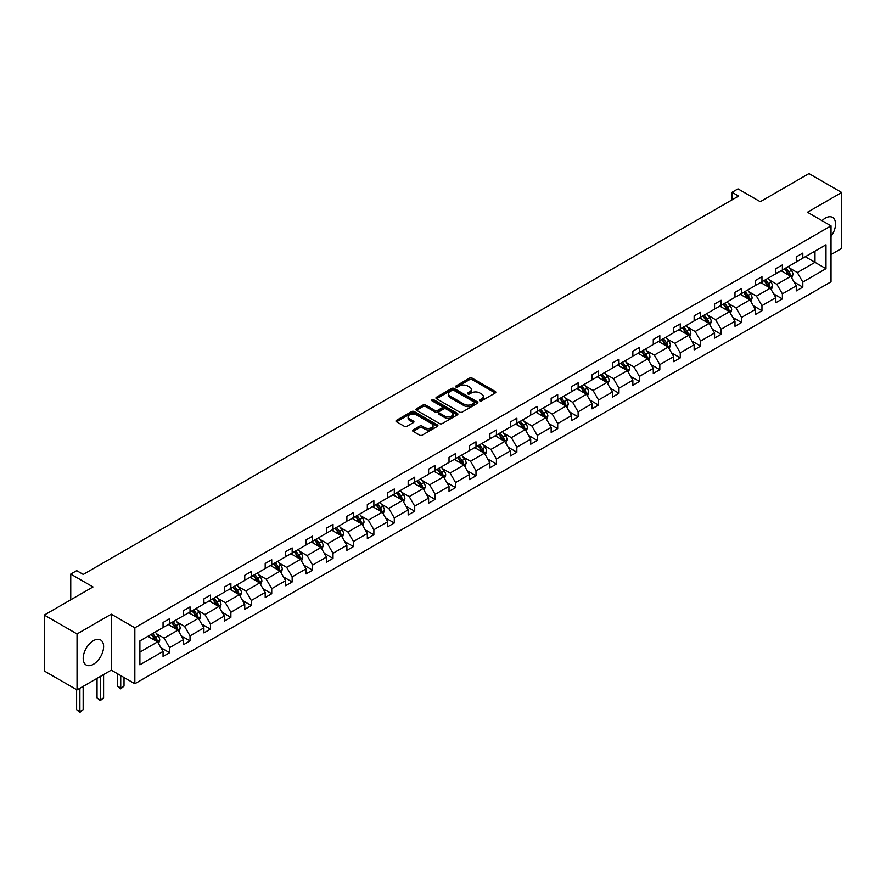 <?xml version="1.0" encoding="UTF-8"?>
<svg xmlns="http://www.w3.org/2000/svg" width="886" height="886" viewBox="0 0 886 886"><rect width="100%" height="100%" fill="white"/><g stroke="black" fill="none" stroke-linecap="round" stroke-linejoin="round"><path stroke-width="1.33" d="M479.824 400.849A1.274 0.731 0 0 0 481.63 400.849L495.285 392.963A1.816 1.052 0 0 0 495.817 392.221A1.816 1.052 0 0 0 495.285 391.479L472.149 378.123A1.816 1.052 0 0 0 469.58 378.123L455.925 386.008A1.274 0.731 0 0 0 457.719 387.049L459.491 386.019A5.814 3.356 0 0 1 467.719 386.019L469.646 387.138A5.814 3.356 0 0 1 471.352 389.508A5.814 3.356 0 0 1 469.646 391.889L467.874 392.908A1.274 0.731 0 0 0 469.68 393.949L471.441 392.93A5.814 3.356 0 0 1 479.669 392.93L481.596 394.037A5.814 3.356 0 0 1 483.302 396.407A5.814 3.356 0 0 1 481.596 398.789L479.824 399.807A1.274 0.731 0 0 0 479.824 400.849L479.824 399.807M93.395 664.278A14.442 8.339 120 0 0 102.831 651.542A14.442 8.339 120 0 0 100.627 639.969A14.442 8.339 120 0 0 93.395 640.689A14.442 8.339 120 0 0 83.971 653.414A14.442 8.339 120 0 0 86.175 664.987A14.442 8.339 120 0 0 93.395 664.278M831.024 236.407A14.442 8.339 120 0 0 832.552 217.391A14.442 8.339 120 0 0 825.331 218.111A14.442 8.339 120 0 0 822.02 220.658M831.024 254.581L841.7 248.423L841.7 192.483L808.962 173.59L760.254 201.709L737.994 188.851L732.046 192.295L732.046 199.859M77.038 689.906L111.271 670.137L111.271 614.186L77.038 633.955L77.038 689.906L44.3 671.001L44.3 615.061L93.008 586.942L70.747 574.084L70.747 599.789M77.038 633.955L44.3 615.061M413.164 429.909A1.816 1.052 0 0 0 412.621 430.651A1.816 1.052 0 0 0 413.164 431.393L419.654 435.148A1.816 1.052 0 0 0 422.223 435.148L437.385 426.387A1.816 1.052 0 0 0 437.917 425.645A1.816 1.052 0 0 0 437.385 424.903L414.249 411.547A1.816 1.052 0 0 0 411.68 411.547L396.518 420.307A1.816 1.052 0 0 0 395.987 421.049A1.816 1.052 0 0 0 396.518 421.791L404.359 426.321A1.816 1.052 0 0 0 406.929 426.321L413.419 422.567A1.816 1.052 0 0 0 413.95 421.825A1.816 1.052 0 0 0 413.419 421.083L409.531 418.845A4.862 2.802 0 0 1 408.103 416.852A4.862 2.802 0 0 1 411.104 414.26A4.862 2.802 0 0 1 416.409 414.87L431.637 423.663A4.862 2.802 0 0 1 433.055 425.645A4.862 2.802 0 0 1 430.053 428.237A4.862 2.802 0 0 1 424.759 427.628L422.223 426.166A1.816 1.052 0 0 0 419.654 426.166L413.164 429.909L413.164 431.393M70.747 574.084L76.705 570.65L83.251 574.427L738.592 196.072L732.046 192.295M111.271 614.186L134.838 627.797L831.024 225.864L831.024 281.803L134.838 683.737L134.838 627.797M841.7 192.483L807.456 212.252L831.024 225.864M459.624 412.068A1.816 1.052 0 0 0 462.193 412.068L477.355 403.318A1.816 1.052 0 0 0 477.886 402.576A1.816 1.052 0 0 0 477.355 401.834L454.219 388.478A1.816 1.052 0 0 0 451.65 388.478L436.488 397.227A1.816 1.052 0 0 0 435.956 397.969A1.816 1.052 0 0 0 436.488 398.711L459.624 412.068M432.556 401.125A1.274 0.731 0 0 1 433.852 401.303L433.852 399.785L457.375 413.363A1.816 1.052 0 0 1 457.907 414.105A1.816 1.052 0 0 1 457.375 414.847L442.203 423.608A1.816 1.052 0 0 1 439.633 423.608L416.498 410.251L416.498 408.767A1.816 1.052 0 0 0 415.966 409.509A1.816 1.052 0 0 0 416.498 410.251M416.498 408.767L422.987 405.024A1.816 1.052 0 0 1 425.557 405.024L434.948 410.44A1.816 1.052 0 0 0 437.518 410.44L441.815 407.948A1.816 1.052 0 0 0 442.347 407.206A1.816 1.052 0 0 0 441.815 406.464L432.047 400.826A1.274 0.731 0 0 1 433.852 399.785M139.888 640.91L163.057 627.532L163.057 622.47L169.603 618.694L169.603 623.755L183.48 615.737L183.48 610.675L190.036 606.899L190.036 611.96L203.913 603.953L203.913 598.881L210.458 595.104L210.458 600.165L224.335 592.158L224.335 587.086L230.881 583.309L230.881 588.382L244.757 580.363L244.757 575.302L251.314 571.514L251.314 576.587L265.191 568.568L265.191 563.507L271.736 559.73L271.736 564.792L285.613 556.773L285.613 551.712L292.159 547.936L292.159 552.997L306.035 544.99L306.035 539.917L312.592 536.141L312.592 541.202L326.469 533.195L326.469 528.122L333.014 524.346L333.014 529.407L346.891 521.4L346.891 516.339L353.436 512.551L353.436 517.623L367.325 509.605L367.325 504.544L373.87 500.756L373.87 505.828L387.747 497.81L387.747 492.749L394.292 488.972L394.292 494.034L408.169 486.015L408.169 480.954L414.714 477.177L414.714 482.239L428.602 474.231L428.602 469.159L435.148 465.383L435.148 470.444L449.025 462.437L449.025 457.364L455.57 453.588L455.57 458.66L469.447 450.642L469.447 445.58L475.992 441.793L475.992 446.865L489.88 438.847L489.88 433.786L496.426 430.009L496.426 435.07L510.303 427.052L510.303 421.991L516.848 418.214L516.848 423.275L530.725 415.268L530.725 410.196L537.27 406.419L537.27 411.481L551.158 403.473L551.158 398.401L557.704 394.624L557.704 399.686L571.581 391.678L571.581 386.617L578.126 382.83L578.126 387.902L592.003 379.884L592.003 374.822L598.548 371.035L598.548 376.107L612.436 368.089L612.436 363.027L618.982 359.251L618.982 364.312L632.859 356.294L632.859 351.233L639.404 347.456L639.404 352.517L653.281 344.51L653.281 339.438L659.826 335.661L659.826 340.722L673.714 332.715L673.714 327.654L680.26 323.866L680.26 328.939L694.137 320.92L694.137 315.859L700.682 312.071L700.682 317.144L714.559 309.125L714.559 304.064L721.104 300.288L721.104 305.349L734.992 297.331L734.992 292.269L741.538 288.493L741.538 293.554L755.415 285.547L755.415 280.474L761.96 276.698L761.96 281.759L775.837 273.752L775.837 268.679L782.382 264.903L782.382 269.964L796.27 261.957L796.27 256.896L802.816 253.108L802.816 258.18L825.985 244.791L825.985 268.679L802.816 282.069L802.816 287.13L796.27 290.907L796.27 285.846L782.382 293.853L782.382 298.925L775.837 302.702L775.837 297.641L761.96 305.648L761.96 310.72L755.415 314.497L755.415 309.435L741.538 317.443L741.538 322.504L734.992 326.292L734.992 321.219L721.104 329.238L721.104 334.299L714.559 338.087L714.559 333.014L700.682 341.032L700.682 346.094L694.137 349.87L694.137 344.809L680.26 352.827L680.26 357.889L673.714 361.665L673.714 356.604L659.826 364.611L659.826 369.683L653.281 373.46L653.281 368.399L639.404 376.406L639.404 381.467L632.859 385.255L632.859 380.183L618.982 388.201L618.982 393.262L612.436 397.05L612.436 391.977L598.548 399.996L598.548 405.057L592.003 408.834L592.003 403.772L578.126 411.791L578.126 416.852L571.581 420.628L571.581 415.567L557.704 423.574L557.704 428.647L551.158 432.423L551.158 427.362L537.27 435.369L537.27 440.442L530.725 444.218L530.725 439.157L516.848 447.164L516.848 452.225L510.303 456.013L510.303 450.941L496.426 458.959L496.426 464.02L489.88 467.797L489.88 462.736L475.992 470.754L475.992 475.815L469.447 479.592L469.447 474.531L455.57 482.549L455.57 487.61L449.025 491.387L449.025 486.325L435.148 494.333L435.148 499.405L428.602 503.182L428.602 498.12L414.714 506.127L414.714 511.189L408.169 514.976L408.169 509.904L394.292 517.922L394.292 522.984L387.747 526.771L387.747 521.699L373.87 529.717L373.87 534.779L367.325 538.555L367.325 533.494L353.436 541.512L353.436 546.573L346.891 550.35L346.891 545.289L333.014 553.296L333.014 558.368L326.469 562.145L326.469 557.084L312.592 565.091L312.592 570.163L306.035 573.94L306.035 568.878L292.159 576.886L292.159 581.947L285.613 585.735L285.613 580.662L271.736 588.681L271.736 593.742L265.191 597.518L265.191 592.457L251.314 600.475L251.314 605.537L244.757 609.313L244.757 604.252L230.881 612.259L230.881 617.332L224.335 621.108L224.335 616.047L210.458 624.054L210.458 629.126L203.913 632.903L203.913 627.842L190.036 635.849L190.036 640.91L183.48 644.698L183.48 639.626L169.603 647.644L169.603 652.705L163.057 656.493L163.057 651.42L139.888 664.799L139.888 640.91M168.296 624.508L177.986 630.101L164.109 638.119L156.523 633.745M164.109 638.119L169.603 647.644M177.986 630.101L183.48 639.626M163.057 626.324L164.109 626.934L169.603 623.755M188.718 612.713L198.409 618.317L184.532 626.324L176.956 621.95M184.532 626.324L190.036 635.849M198.409 618.317L203.913 627.842M183.48 614.53L184.532 615.139L190.036 611.96M209.151 600.929L218.842 606.522L204.954 614.53L197.379 610.155M204.954 614.53L210.458 624.054M218.842 606.522L224.335 616.047M203.913 602.735L204.954 603.344L210.458 600.165M229.574 589.135L239.264 594.727L225.387 602.735L217.801 598.36M225.387 602.735L230.881 612.259M239.264 594.727L244.757 604.252M224.335 590.951L225.387 591.549L230.881 588.382M249.996 577.34L259.687 582.933L245.81 590.951L238.234 586.576M245.81 590.951L251.314 600.475M259.687 582.933L265.191 592.457M244.757 579.156L245.81 579.754L251.314 576.587M270.429 565.545L280.12 571.138L266.232 579.156L258.657 574.781M266.232 579.156L271.736 588.681M280.12 571.138L285.613 580.662M265.191 567.361L266.232 567.97L271.736 564.792M290.852 553.75L300.542 559.343L286.665 567.361L279.079 562.987M286.665 567.361L292.159 576.886M300.542 559.343L306.035 568.878M285.613 555.566L286.665 556.175L292.159 552.997M311.274 541.966L320.965 547.559L307.088 555.566L299.512 551.192M307.088 555.566L312.592 565.091M320.965 547.559L326.469 557.084M306.035 543.771L307.088 544.381L312.592 541.202M331.707 530.171L341.398 535.764L327.51 543.771L319.935 539.397M327.51 543.771L333.014 553.296M341.398 535.764L346.891 545.289M326.469 531.988L327.51 532.586L333.014 529.407M352.13 518.376L361.82 523.969L347.943 531.988L340.357 527.602M347.943 531.988L353.436 541.512M361.82 523.969L367.325 533.494M346.891 520.193L347.943 520.791L353.436 517.623M372.552 506.582L382.243 512.174L368.366 520.193L360.79 515.818M368.366 520.193L373.87 529.717M382.243 512.174L387.747 521.699M367.325 508.398L368.366 508.996L373.87 505.828M392.985 494.787L402.676 500.38L388.788 508.398L381.213 504.023M388.788 508.398L394.292 517.922M402.676 500.38L408.169 509.904M387.747 496.603L388.788 497.212L394.292 494.034M413.408 482.992L423.098 488.596L409.221 496.603L401.635 492.228M409.221 496.603L414.714 506.127M423.098 488.596L428.602 498.12M408.169 484.808L409.221 485.417L414.714 482.239M433.83 471.208L443.521 476.801L429.644 484.808L422.068 480.433M429.644 484.808L435.148 494.333M443.521 476.801L449.025 486.325M428.602 473.013L429.644 473.622L435.148 470.444M454.263 459.413L463.954 465.006L450.066 473.013L442.491 468.639M450.066 473.013L455.57 482.549M463.954 465.006L469.447 474.531M449.025 461.229L450.066 461.827L455.57 458.66M474.686 447.618L484.376 453.211L470.499 461.229L462.913 456.855M470.499 461.229L475.992 470.754M484.376 453.211L489.88 462.736M469.447 449.435L470.499 450.033L475.992 446.865M495.108 435.823L504.798 441.416L490.922 449.435L483.346 445.06M490.922 449.435L496.426 458.959M504.798 441.416L510.303 450.941M489.88 437.64L490.922 438.249L496.426 435.07M515.541 424.029L525.232 429.621L511.344 437.64L503.769 433.265M511.344 437.64L516.848 447.164M525.232 429.621L530.725 439.157M510.303 425.845L511.344 426.454L516.848 423.275M535.964 412.245L545.654 417.838L531.777 425.845L524.191 421.47M531.777 425.845L537.27 435.369M545.654 417.838L551.158 427.362M530.725 414.05L531.777 414.659L537.27 411.481M556.386 400.45L566.076 406.043L552.199 414.05L544.624 409.675M552.199 414.05L557.704 423.574M566.076 406.043L571.581 415.567M551.158 402.266L552.199 402.864L557.704 399.686M576.819 388.655L586.51 394.248L572.622 402.266L565.046 397.88M572.622 402.266L578.126 411.791M586.51 394.248L592.003 403.772M571.581 390.471L572.622 391.069L578.126 387.902M597.242 376.86L606.932 382.453L593.055 390.471L585.469 386.097M593.055 390.471L598.548 399.996M606.932 382.453L612.436 391.977M592.003 378.676L593.055 379.286L598.548 376.107M617.664 365.065L627.354 370.658L613.477 378.676L605.902 374.302M613.477 378.676L618.982 388.201M627.354 370.658L632.859 380.183M612.436 366.882L613.477 367.491L618.982 364.312M638.097 353.27L647.788 358.874L633.9 366.882L626.324 362.507M633.9 366.882L639.404 376.406M647.788 358.874L653.281 368.399M632.859 355.087L633.9 355.696L639.404 352.517M658.519 341.487L668.21 347.079L654.333 355.087L646.747 350.712M654.333 355.087L659.826 364.611M668.21 347.079L673.714 356.604M653.281 343.292L654.333 343.901L659.826 340.722M678.942 329.692L688.632 335.285L674.755 343.292L667.18 338.917M674.755 343.292L680.26 352.827M688.632 335.285L694.137 344.809M673.714 331.508L674.755 332.106L680.26 328.939M699.375 317.897L709.066 323.49L695.178 331.508L687.602 327.133M695.178 331.508L700.682 341.032M709.066 323.49L714.559 333.014M694.137 319.713L695.178 320.311L700.682 317.144M719.797 306.102L729.488 311.695L715.611 319.713L708.025 315.338M715.611 319.713L721.104 329.238M729.488 311.695L734.992 321.219M714.559 307.918L715.611 308.527L721.104 305.349M740.22 294.307L749.91 299.9L736.033 307.918L728.458 303.544M736.033 307.918L741.538 317.443M749.91 299.9L755.415 309.435M734.992 296.123L736.033 296.732L741.538 293.554M760.653 282.523L770.344 288.116L756.456 296.123L748.88 291.749M756.456 296.123L761.96 305.648M770.344 288.116L775.837 297.641M755.415 284.328L756.456 284.938L761.96 281.759M781.075 270.728L790.766 276.321L776.889 284.328L769.303 279.954M776.889 284.328L782.382 293.853M790.766 276.321L796.27 285.846M775.837 272.545L776.889 273.143L782.382 269.964M805.296 256.741L814.987 262.334L797.311 272.545L789.736 268.159M797.311 272.545L802.816 282.069M825.985 268.679L814.987 262.334L814.987 251.148L825.985 244.791M111.271 670.137L134.838 683.737M796.27 260.75L797.311 261.348L802.816 258.18M139.888 652.107L157.564 641.896L147.873 636.303M157.564 641.896L163.057 651.42M794.1 282.102L802.816 287.13M773.677 293.897L782.382 298.925M753.255 305.692L761.96 310.72M732.822 317.476L741.538 322.504M712.399 329.271L721.104 334.299M691.977 341.066L700.682 346.094M671.544 352.861L680.26 357.889M651.121 364.655L659.826 369.683M630.699 376.45L639.404 381.467M610.266 388.234L618.982 393.262M589.843 400.029L598.548 405.057M569.421 411.824L578.126 416.852M548.988 423.619L557.704 428.647M528.565 435.414L537.27 440.442M508.143 447.197L516.848 452.225M487.71 458.992L496.426 464.02M467.287 470.787L475.992 475.815M446.865 482.582L455.57 487.61M426.432 494.377L435.148 499.405M406.01 506.172L414.714 511.189M385.587 517.956L394.292 522.984M365.154 529.75L373.87 534.779M344.732 541.545L353.436 546.573M324.309 553.34L333.014 558.368M303.876 565.135L312.592 570.163M283.454 576.919L292.159 581.947M263.031 588.714L271.736 593.742M242.598 600.509L251.314 605.537M222.176 612.304L230.881 617.332M201.753 624.098L210.458 629.126M181.32 635.893L190.036 640.91M160.898 647.677L169.603 652.705M480.334 401.026L481.596 400.295A5.814 3.356 0 0 0 483.302 397.925L483.302 396.407M471.352 389.508L471.352 391.025A5.814 3.356 0 0 1 469.646 393.395L468.384 394.126M495.263 392.974L472.149 379.629A1.816 1.052 0 0 0 469.58 379.629L456.434 387.226M477.332 403.329L454.219 389.984A1.816 1.052 0 0 0 451.65 389.984L436.51 398.722M474.143 403.086A1.274 0.731 0 0 0 474.143 402.056L453.831 390.327A1.274 0.731 0 0 0 452.037 390.327L450.177 391.402A5.814 3.356 0 0 0 448.471 393.783A5.814 3.356 0 0 0 450.177 396.153L464.054 404.171A5.814 3.356 0 0 0 472.282 404.171L474.143 403.086L474.143 404.603A1.274 0.731 0 0 0 474.519 404.082L474.519 402.576M448.471 393.783L448.471 395.289A5.814 3.356 0 0 0 450.177 397.67L450.177 396.153M474.143 404.603L472.282 405.677A5.814 3.356 0 0 1 464.054 405.677L450.177 397.67M416.52 410.262L422.987 406.53L422.987 405.024M442.347 407.206L442.347 408.723A1.816 1.052 0 0 1 441.815 409.465L437.518 411.946A1.816 1.052 0 0 1 434.948 411.946L425.557 406.53A1.816 1.052 0 0 0 422.987 406.53M433.852 401.303L457.342 414.87M444.683 416.055A4.862 2.802 0 0 0 449.977 416.664A4.862 2.802 0 0 0 452.979 414.072A4.862 2.802 0 0 0 451.55 412.09L446.19 408.989A1.816 1.052 0 0 0 443.62 408.989L439.312 411.481A1.816 1.052 0 0 0 438.78 412.223A1.816 1.052 0 0 0 439.312 412.965L444.683 416.055L444.683 417.572A4.862 2.802 0 0 0 449.977 418.181A4.862 2.802 0 0 0 452.979 415.589L452.979 414.072M438.78 412.223L438.78 413.729A1.816 1.052 0 0 0 439.312 414.471L439.312 412.965M444.683 417.572L439.312 414.471M433.055 425.645L433.055 427.163A4.862 2.802 0 0 1 430.053 429.754A4.862 2.802 0 0 1 424.759 429.145L422.223 427.683A1.816 1.052 0 0 0 419.654 427.683L413.186 431.416M408.103 416.852L408.103 418.369A4.862 2.802 0 0 0 409.531 420.352L409.531 418.845M413.397 422.578L409.531 420.352M437.363 426.41L414.249 413.064A1.816 1.052 0 0 0 411.68 413.064L396.54 421.802L396.518 420.307M791.763 278.038L792.97 274.56A4.906 2.835 -120 0 0 791.397 270.385L788.462 266.464M783.191 271.947L781.917 270.241M790.046 275.9L790.312 274.771A4.906 2.835 -120 0 0 788.917 271.825L785.971 267.904M784.741 268.613L787.975 272.932A2.503 1.44 60 0 1 788.429 273.685L790.312 274.771M784.398 268.801L787.344 272.733A4.906 2.835 60 0 1 788.562 275.048M771.341 289.833L772.537 286.355A4.906 2.835 -120 0 0 770.975 282.18L768.029 278.259M762.757 283.741L761.484 282.036M769.613 287.695L769.89 286.566A4.906 2.835 -120 0 0 768.483 283.62L765.548 279.688M764.319 280.397L767.553 284.716A2.503 1.44 60 0 1 768.007 285.48L769.89 286.566M763.976 280.596L766.911 284.528A4.906 2.835 60 0 1 768.14 286.842M750.907 301.628L752.114 298.15A4.906 2.835 -120 0 0 750.542 293.975L747.607 290.043M742.335 295.525L741.061 293.831M749.191 299.49L749.467 298.36A4.906 2.835 -120 0 0 748.061 295.415L745.115 291.483M743.886 292.192L747.131 296.511A2.503 1.44 60 0 1 747.585 297.275L749.467 298.36M743.553 292.391L746.488 296.312A4.906 2.835 60 0 1 747.706 298.637M730.485 313.422L731.692 309.945A4.906 2.835 -120 0 0 730.119 305.77L727.184 301.838M721.913 307.32L720.639 305.626M728.768 311.285L729.034 310.155A4.906 2.835 -120 0 0 727.639 307.198L724.693 303.278M723.463 303.987L726.697 308.306A2.503 1.44 60 0 1 727.151 309.07L729.034 310.155M723.12 304.186L726.066 308.106A4.906 2.835 60 0 1 727.284 310.421M710.051 325.217L711.259 321.74A4.906 2.835 -120 0 0 709.697 317.553L706.751 313.633M701.479 319.115L700.206 317.409M708.335 323.069L708.612 321.95A4.906 2.835 -120 0 0 707.205 318.993L704.27 315.073M703.041 315.781L706.275 320.101A2.503 1.44 60 0 1 706.729 320.854L708.612 321.95M702.698 315.981L705.633 319.901A4.906 2.835 60 0 1 706.862 322.216M689.629 337.012L690.836 333.535A4.906 2.835 -120 0 0 689.264 329.348L686.329 325.428M681.057 330.91L679.783 329.204M687.913 334.864L688.189 333.734A4.906 2.835 -120 0 0 686.783 330.788L683.837 326.868M682.608 327.576L685.853 331.896A2.503 1.44 60 0 1 686.307 332.649L688.189 333.734M682.275 327.776L685.21 331.696A4.906 2.835 60 0 1 686.428 334.011M669.207 348.796L670.414 345.318A4.906 2.835 -120 0 0 668.841 341.143L665.907 337.223M660.635 342.705L659.361 340.999M667.49 346.659L667.756 345.529A4.906 2.835 -120 0 0 666.361 342.583L663.415 338.651M662.185 339.371L665.419 343.679A2.503 1.44 60 0 1 665.873 344.444L667.756 345.529M661.842 339.56L664.788 343.491A4.906 2.835 60 0 1 666.006 345.806M648.773 360.591L649.981 357.113A4.906 2.835 -120 0 0 648.419 352.938L645.473 349.018M640.201 354.489L638.928 352.794M647.057 358.453L647.334 357.324A4.906 2.835 -120 0 0 645.927 354.378L642.992 350.446M641.763 351.155L644.997 355.474A2.503 1.44 60 0 1 645.451 356.238L647.334 357.324M641.42 351.354L644.355 355.275A4.906 2.835 60 0 1 645.584 357.601M628.351 372.386L629.558 368.908A4.906 2.835 -120 0 0 627.986 364.733L625.051 360.801M619.779 366.283L618.506 364.589M626.635 370.248L626.911 369.119A4.906 2.835 -120 0 0 625.505 366.162L622.559 362.241M621.33 362.95L624.575 367.269A2.503 1.44 60 0 1 625.029 368.033L626.911 369.119M620.997 363.149L623.932 367.07A4.906 2.835 60 0 1 625.151 369.396M607.929 384.181L609.136 380.703A4.906 2.835 -120 0 0 607.563 376.528L604.629 372.596M599.357 378.078L598.083 376.373M606.212 382.032L606.478 380.914A4.906 2.835 -120 0 0 605.083 377.957L602.137 374.036M600.907 374.745L604.141 379.064A2.503 1.44 60 0 1 604.595 379.817L606.478 380.914M600.564 374.944L603.51 378.865A4.906 2.835 60 0 1 604.728 381.179M587.496 395.976L588.703 392.498A4.906 2.835 -120 0 0 587.141 388.312L584.195 384.391M578.923 389.873L577.65 388.168M585.779 393.827L586.056 392.708A4.906 2.835 -120 0 0 584.649 389.751L581.714 385.831M580.485 386.54L583.719 390.859A2.503 1.44 60 0 1 584.173 391.612L586.056 392.708M580.142 386.739L583.077 390.66A4.906 2.835 60 0 1 584.306 392.974M567.073 407.759L568.28 404.282A4.906 2.835 -120 0 0 566.708 400.107L563.773 396.186M558.501 401.668L557.228 399.963M565.357 405.622L565.633 404.492A4.906 2.835 -120 0 0 564.227 401.546L561.281 397.626M560.052 398.335L563.297 402.654A2.503 1.44 60 0 1 563.751 403.407L565.633 404.492M559.719 398.523L562.654 402.454A4.906 2.835 60 0 1 563.873 404.769M546.651 419.554L547.858 416.077A4.906 2.835 -120 0 0 546.285 411.901L543.351 407.981M538.079 413.463L536.805 411.757M544.934 417.417L545.2 416.287A4.906 2.835 -120 0 0 543.805 413.341L540.859 409.41M539.629 410.118L542.863 414.438A2.503 1.44 60 0 1 543.317 415.202L545.2 416.287M539.286 410.318L542.232 414.249A4.906 2.835 60 0 1 543.45 416.564M526.218 431.349L527.425 427.872A4.906 2.835 -120 0 0 525.863 423.696L522.917 419.765M517.645 425.247L516.372 423.552M524.501 429.212L524.778 428.082A4.906 2.835 -120 0 0 523.371 425.125L520.436 421.204M519.207 421.913L522.441 426.232A2.503 1.44 60 0 1 522.895 426.997L524.778 428.082M518.864 422.113L521.799 426.033A4.906 2.835 60 0 1 523.028 428.359M505.795 443.144L507.002 439.666A4.906 2.835 -120 0 0 505.43 435.491L502.495 431.56M497.223 437.042L495.95 435.347M504.079 441.006L504.355 439.877A4.906 2.835 -120 0 0 502.949 436.92L500.003 432.999M498.774 433.708L502.019 438.027A2.503 1.44 60 0 1 502.473 438.791L504.355 439.877M498.441 433.907L501.376 437.828A4.906 2.835 60 0 1 502.595 440.143M485.373 454.939L486.58 451.461A4.906 2.835 -120 0 0 485.007 447.275L482.073 443.354M476.801 448.837L475.527 447.131M483.656 452.79L483.922 451.672A4.906 2.835 -120 0 0 482.527 448.715L479.581 444.794M478.351 445.503L481.585 449.822A2.503 1.44 60 0 1 482.039 450.575L483.922 451.672M478.008 445.702L480.954 449.623A4.906 2.835 60 0 1 482.172 451.938M464.94 466.734L466.147 463.256A4.906 2.835 -120 0 0 464.585 459.07L461.639 455.149M456.368 460.631L455.094 458.926M463.223 464.585L463.5 463.456A4.906 2.835 -120 0 0 462.093 460.51L459.158 456.589M457.929 457.298L461.163 461.617A2.503 1.44 60 0 1 461.617 462.37L463.5 463.456M457.586 457.497L460.521 461.418A4.906 2.835 60 0 1 461.75 463.732M444.517 478.518L445.724 475.04A4.906 2.835 -120 0 0 444.152 470.865L441.217 466.944M435.945 472.426L434.672 470.721M442.801 476.38L443.078 475.25A4.906 2.835 -120 0 0 441.671 472.304L438.725 468.373M437.496 469.093L440.741 473.401A2.503 1.44 60 0 1 441.195 474.165L443.078 475.25M437.163 469.281L440.098 473.213A4.906 2.835 60 0 1 441.317 475.527M424.095 490.312L425.302 486.835A4.906 2.835 -120 0 0 423.729 482.66L420.795 478.739M415.523 484.21L414.249 482.516M422.378 488.175L422.644 487.045A4.906 2.835 -120 0 0 421.249 484.099L418.303 480.168M417.073 480.876L420.307 485.196A2.503 1.44 60 0 1 420.761 485.96L422.644 487.045M416.73 481.076L419.676 484.996A4.906 2.835 60 0 1 420.894 487.322M403.662 502.107L404.869 498.63A4.906 2.835 -120 0 0 403.307 494.454L400.361 490.523M395.09 496.005L393.816 494.31M401.945 499.97L402.222 498.84A4.906 2.835 -120 0 0 400.815 495.883L397.88 491.963M396.651 492.671L399.885 496.991A2.503 1.44 60 0 1 400.339 497.755L402.222 498.84M396.308 492.871L399.243 496.791A4.906 2.835 60 0 1 400.472 499.117M383.239 513.902L384.446 510.425A4.906 2.835 -120 0 0 382.874 506.249L379.939 502.318M374.667 507.8L373.394 506.094M381.523 511.754L381.8 510.635A4.906 2.835 -120 0 0 380.393 507.678L377.447 503.757M376.218 504.466L379.463 508.785A2.503 1.44 60 0 1 379.917 509.539L381.8 510.635M375.885 504.666L378.82 508.586A4.906 2.835 60 0 1 380.039 510.901M362.817 525.697L364.024 522.219A4.906 2.835 -120 0 0 362.452 518.033L359.517 514.113M354.245 519.595L352.971 517.889M361.1 523.548L361.366 522.43A4.906 2.835 -120 0 0 359.96 519.473L357.025 515.552M355.795 516.261L359.029 520.58A2.503 1.44 60 0 1 359.483 521.333L361.366 522.43M355.452 516.46L358.398 520.381A4.906 2.835 60 0 1 359.616 522.696M342.384 537.481L343.591 534.003A4.906 2.835 -120 0 0 342.029 529.828L339.083 525.907M333.812 531.39L332.538 529.684M340.667 535.343L340.944 534.214A4.906 2.835 -120 0 0 339.537 531.268L336.602 527.347M335.373 528.056L338.607 532.375A2.503 1.44 60 0 1 339.061 533.128L340.944 534.214M335.03 528.244L337.965 532.176A4.906 2.835 60 0 1 339.194 534.491M321.961 549.276L323.168 545.798A4.906 2.835 -120 0 0 321.596 541.623L318.661 537.702M313.389 543.184L312.116 541.479M320.245 547.138L320.522 546.009A4.906 2.835 -120 0 0 319.115 543.063L316.169 539.131M314.94 539.84L318.185 544.159A2.503 1.44 60 0 1 318.639 544.923L320.522 546.009M314.608 540.039L317.542 543.971A4.906 2.835 60 0 1 318.761 546.285M301.539 561.071L302.746 557.593A4.906 2.835 -120 0 0 301.174 553.418L298.239 549.486M292.967 554.968L291.693 553.274M299.822 558.933L300.088 557.803A4.906 2.835 -120 0 0 298.682 554.846L295.747 550.926M294.517 551.635L297.751 555.954A2.503 1.44 60 0 1 298.205 556.718L300.088 557.803M294.174 551.834L297.12 555.755A4.906 2.835 60 0 1 298.338 558.08M281.106 572.865L282.313 569.388A4.906 2.835 -120 0 0 280.751 565.213L277.805 561.281M272.534 566.763L271.26 565.069M279.389 570.728L279.666 569.598A4.906 2.835 -120 0 0 278.259 566.641L275.325 562.721M274.095 563.43L277.329 567.749A2.503 1.44 60 0 1 277.783 568.513L279.666 569.598M273.752 563.629L276.687 567.549A4.906 2.835 60 0 1 277.916 569.864M260.683 584.66L261.891 581.183A4.906 2.835 -120 0 0 260.318 576.996L257.383 573.076M252.111 578.558L250.838 576.852M258.967 582.512L259.244 581.393A4.906 2.835 -120 0 0 257.837 578.436L254.891 574.516M253.662 575.224L256.907 579.544A2.503 1.44 60 0 1 257.361 580.297L259.244 581.393M253.33 575.424L256.264 579.344A4.906 2.835 60 0 1 257.483 581.659M240.261 596.455L241.468 592.978A4.906 2.835 -120 0 0 239.896 588.791L236.961 584.871M231.689 590.353L230.415 588.647M238.544 594.307L238.81 593.177A4.906 2.835 -120 0 0 237.404 590.231L234.469 586.31M233.239 587.019L236.473 591.339A2.503 1.44 60 0 1 236.927 592.092L238.81 593.177M232.896 587.219L235.842 591.139A4.906 2.835 60 0 1 237.06 593.454M219.828 608.239L221.035 604.761A4.906 2.835 -120 0 0 219.473 600.586L216.527 596.666M211.256 602.148L209.982 600.442M218.111 606.102L218.388 604.972A4.906 2.835 -120 0 0 216.981 602.026L214.047 598.094M212.817 598.814L216.051 603.122A2.503 1.44 60 0 1 216.505 603.887L218.388 604.972M212.474 599.002L215.409 602.934A4.906 2.835 60 0 1 216.638 605.249M199.405 620.034L200.613 616.556A4.906 2.835 -120 0 0 199.04 612.381L196.105 608.46M190.833 613.932L189.56 612.237M197.689 617.896L197.966 616.767A4.906 2.835 -120 0 0 196.559 613.821L193.613 609.889M192.384 610.598L195.629 614.917A2.503 1.44 60 0 1 196.083 615.681L197.966 616.767M192.052 610.797L194.986 614.718A4.906 2.835 60 0 1 196.205 617.044M120.74 675.597L120.74 688.001L124.018 686.107L124.018 677.491M124.018 686.107L120.74 688.832L117.473 686.107L117.473 673.703M117.473 686.107L120.74 688.001L120.74 688.832M178.983 631.829L180.19 628.351A4.906 2.835 -120 0 0 178.618 624.176L175.683 620.244M170.411 625.726L169.137 624.032M177.266 629.691L177.532 628.562A4.906 2.835 -120 0 0 176.126 625.605L173.191 621.684M171.962 622.393L175.195 626.712A2.503 1.44 60 0 1 175.649 627.476L177.532 628.562M171.618 622.592L174.564 626.513A4.906 2.835 60 0 1 175.782 628.838M100.317 676.461L100.317 699.785L103.584 697.902L103.584 674.567M103.584 697.902L100.317 700.627L97.039 697.902L97.039 678.355M97.039 697.902L100.317 699.785L100.317 700.627M158.55 643.624L159.757 640.146A4.906 2.835 -120 0 0 158.195 635.971L155.249 632.039M149.978 637.521L148.704 635.816M156.833 641.475L157.11 640.356A4.906 2.835 -120 0 0 155.703 637.399L152.769 633.479M151.539 634.188L154.773 638.507A2.503 1.44 60 0 1 155.227 639.26L157.11 640.356M151.196 634.387L154.131 638.308A4.906 2.835 60 0 1 155.36 640.622M79.884 688.256L79.884 711.58L83.162 709.697L83.162 686.362M83.162 709.697L79.884 712.41L76.617 709.697L76.617 689.662M76.617 709.697L79.884 711.58L79.884 712.41M481.596 400.295L481.596 398.789M467.874 393.949L467.874 392.908M469.646 393.395L469.646 391.889M455.925 387.049L455.925 386.008M469.58 379.629L469.58 378.123M472.149 379.629L472.149 378.123M495.285 392.963L495.285 391.479M436.488 398.711L436.488 397.227M451.65 389.984L451.65 388.478M454.219 389.984L454.219 388.478M477.355 403.318L477.355 401.834M464.054 405.677L464.054 404.171M472.282 405.677L472.282 404.171M425.557 406.53L425.557 405.024M434.948 411.946L434.948 410.44M437.518 411.946L437.518 410.44M441.815 409.465L441.815 407.948M457.375 414.847L457.375 413.363M419.654 427.683L419.654 426.166M422.223 427.683L422.223 426.166M424.759 429.145L424.759 427.628M413.419 422.567L413.419 421.083M411.68 413.064L411.68 411.547M414.249 413.064L414.249 411.547M437.385 426.387L437.385 424.903M790.412 276.111L792.937 274.66M788.917 271.825L791.397 270.385M785.948 273.541L787.344 272.733M769.989 287.906L772.503 286.455M768.483 283.62L770.975 282.18M765.515 285.325L766.911 284.528M749.556 299.701L752.081 298.25M748.061 295.415L750.542 293.975M745.093 297.12L746.488 296.312M729.134 311.495L731.659 310.034M727.639 307.198L730.119 305.77M724.67 308.915L726.066 308.106M708.711 323.29L711.225 321.828M707.205 318.993L709.697 317.553M704.237 320.71L705.633 319.901M688.278 335.085L690.803 333.623M686.783 330.788L689.264 329.348M683.815 332.505L685.21 331.696M667.856 346.869L670.381 345.418M666.361 342.583L668.841 341.143M663.392 344.289L664.788 343.491M647.433 358.664L649.947 357.213M645.927 354.378L648.419 352.938M642.959 356.083L644.355 355.275M627 370.459L629.525 369.008M625.505 366.162L627.986 364.733M622.537 367.878L623.932 367.07M606.578 382.254L609.103 380.792M605.083 377.957L607.563 376.528M602.115 379.673L603.51 378.865M586.155 394.048L588.669 392.587M584.649 389.751L587.141 388.312M581.681 391.468L583.077 390.66M565.722 405.832L568.247 404.381M564.227 401.546L566.708 400.107M561.259 403.263L562.654 402.454M545.3 417.627L547.825 416.176M543.805 413.341L546.285 411.901M540.837 415.047L542.232 414.249M524.877 429.422L527.391 427.971M523.371 425.125L525.863 423.696M520.403 426.842L521.799 426.033M504.444 441.217L506.969 439.755M502.949 436.92L505.43 435.491M499.981 438.636L501.376 437.828M484.022 453.012L486.547 451.55M482.527 448.715L485.007 447.275M479.559 450.431L480.954 449.623M463.599 464.796L466.114 463.345M462.093 460.51L464.585 459.07M459.125 462.226L460.521 461.418M443.166 476.59L445.691 475.14M441.671 472.304L444.152 470.865M438.703 474.01L440.098 473.213M422.744 488.385L425.269 486.935M421.249 484.099L423.729 482.66M418.281 485.805L419.676 484.996M402.322 500.18L404.836 498.729M400.815 495.883L403.307 494.454M397.847 497.6L399.243 496.791M381.888 511.975L384.413 510.513M380.393 507.678L382.874 506.249M377.425 509.395L378.82 508.586M361.466 523.77L363.991 522.308M359.96 519.473L362.452 518.033M357.003 521.189L358.398 520.381M341.044 535.554L343.558 534.103M339.537 531.268L342.029 529.828M336.569 532.973L337.965 532.176M320.61 547.349L323.135 545.898M319.115 543.063L321.596 541.623M316.147 544.768L317.542 543.971M300.188 559.144L302.713 557.693M298.682 554.846L301.174 553.418M295.725 556.563L297.12 555.755M279.766 570.938L282.28 569.476M278.259 566.641L280.751 565.213M275.291 568.358L276.687 567.549M259.332 582.733L261.857 581.271M257.837 578.436L260.318 576.996M254.869 580.153L256.264 579.344M238.91 594.517L241.435 593.066M237.404 590.231L239.896 588.791M234.447 591.948L235.842 591.139M218.488 606.312L221.002 604.861M216.981 602.026L219.473 600.586M214.013 603.731L215.409 602.934M198.054 618.107L200.579 616.656M196.559 613.821L199.04 612.381M193.591 615.526L194.986 614.718M177.632 629.902L180.157 628.451M176.126 625.605L178.618 624.176M173.169 627.321L174.564 626.513M157.21 641.697L159.724 640.235M155.703 637.399L158.195 635.971M152.735 639.116L154.131 638.308"/></g></svg>
